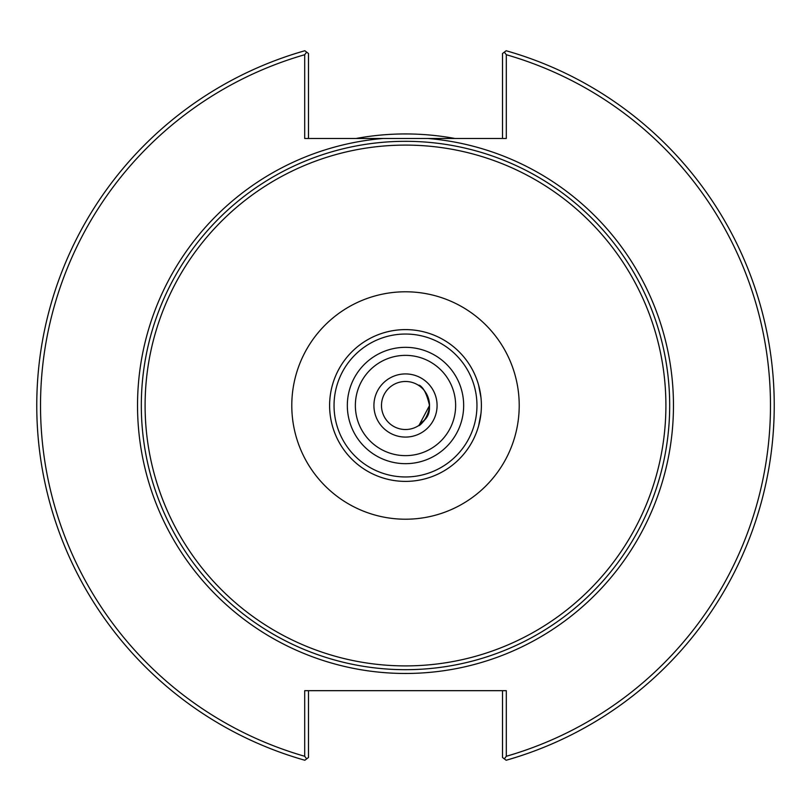 <?xml version="1.0" encoding="UTF-8"?>
<svg xmlns="http://www.w3.org/2000/svg" width="811" height="811" viewBox="0 0 811 811"><rect width="100%" height="100%" fill="white"/><g stroke="black" fill="none" stroke-linecap="round" stroke-linejoin="round"><path stroke-width="1.22" d="M480.994 397.725L478.632 385.225A75.889 75.889 0 0 0 329.611 405.5A75.889 75.889 0 0 0 478.632 425.775L480.994 413.275M429.516 405.5C426.545 392.859 422.835 386.107 418.385 385.225C422.278 383.694 436.886 407.984 424.771 419.834C409.535 432.07 428.208 423.981 429.516 405.5A24.016 24.016 0 0 0 405.5 381.484A24.016 24.016 0 0 0 381.484 405.5A24.016 24.016 0 0 0 405.5 429.516A24.016 24.016 0 0 0 429.516 405.5L419.023 425.349M669.683 405.5A264.183 264.183 0 0 0 405.5 141.317A264.183 264.183 0 0 0 141.317 405.5A264.183 264.183 0 0 0 405.5 669.683A264.183 264.183 0 0 0 669.683 405.5A264.183 264.183 0 0 0 405.5 141.317A264.183 264.183 0 0 0 141.317 405.5A264.183 264.183 0 0 0 405.5 669.683A264.183 264.183 0 0 0 669.683 405.5A264.183 264.183 0 0 0 405.5 141.317A264.183 264.183 0 0 0 141.317 405.5A264.183 264.183 0 0 0 405.5 669.683A264.183 264.183 0 0 0 669.683 405.5M427.944 138.478L383.056 138.478A267.965 267.965 0 0 0 137.951 420.473A267.965 267.965 0 0 0 412.992 673.363A267.965 267.965 0 0 0 673.465 405.5A267.965 267.965 0 0 0 427.944 138.478L506.297 138.478L506.297 54.722L504.341 52.127L502.516 53.516L502.516 138.478M504.341 52.127L506.155 50.748A368.762 368.762 0 0 1 506.155 760.252L504.341 758.873L506.297 756.278L506.297 690.678L304.703 690.678L304.703 756.278L306.659 758.873L304.845 760.252A368.762 368.762 0 0 1 304.845 50.748L306.659 52.127L304.703 54.722L304.703 138.478L383.056 138.478M308.484 138.478L308.484 53.516L306.659 52.127M304.703 54.722A364.97 364.97 0 0 0 304.703 756.278M506.297 756.278A364.97 364.97 0 0 0 506.297 54.722M502.516 690.678L502.516 757.484L504.341 758.873M306.659 758.873L308.484 757.484L308.484 690.678M454.92 138.478A271.553 271.553 0 0 0 356.08 138.478M479.048 424.224A75.889 75.889 0 0 0 479.048 386.776M481.389 405.5A75.889 75.889 0 0 0 405.5 329.611A75.889 75.889 0 0 0 329.611 405.5A75.889 75.889 0 0 0 405.5 481.389A75.889 75.889 0 0 0 481.389 405.5A75.889 75.889 0 0 0 405.5 329.611A75.889 75.889 0 0 0 329.611 405.5A75.889 75.889 0 0 0 405.5 481.389A75.889 75.889 0 0 0 481.389 405.5M405.5 665.902A260.402 260.402 0 0 1 145.098 405.5A260.402 260.402 0 0 1 405.5 145.098A260.402 260.402 0 0 1 665.902 405.5A260.402 260.402 0 0 1 405.5 665.902M405.5 519.212A113.712 113.712 0 0 0 519.212 405.5A113.712 113.712 0 0 0 405.5 291.788A113.712 113.712 0 0 0 291.788 405.5A113.712 113.712 0 0 0 405.5 519.212M405.5 476.959A71.459 71.459 0 0 0 476.959 405.5A71.459 71.459 0 0 0 405.5 334.041A71.459 71.459 0 0 0 334.041 405.5A71.459 71.459 0 0 0 405.5 476.959M405.5 463.669A58.169 58.169 0 0 0 463.669 405.5A58.169 58.169 0 0 0 405.5 347.331A58.169 58.169 0 0 0 347.331 405.5A58.169 58.169 0 0 0 405.5 463.669M405.5 455.64A50.14 50.14 0 0 0 455.64 405.5A50.14 50.14 0 0 0 405.5 355.36A50.14 50.14 0 0 0 355.36 405.5A50.14 50.14 0 0 0 405.5 455.64M405.5 437.078A31.578 31.578 0 0 0 437.078 405.5A31.578 31.578 0 0 0 405.5 373.922A31.578 31.578 0 0 0 373.922 405.5A31.578 31.578 0 0 0 405.5 437.078"/></g></svg>

